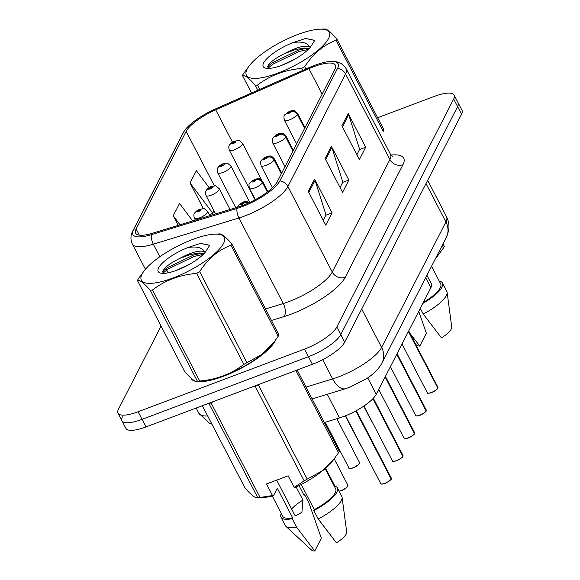 <?xml version="1.0" encoding="UTF-8"?>
<svg xmlns="http://www.w3.org/2000/svg" width="580" height="580" viewBox="0 0 580 580"><rect width="100%" height="100%" fill="white"/><g stroke="black" fill="none" stroke-linecap="round" stroke-linejoin="round"><path stroke-width="0.87" d="M426.923 275.29L431.332 283.787A29.797 8.664 152.6 0 1 430.875 287.709L376.246 394.306A29.797 8.664 152.6 0 1 339.517 417.904L324.38 422.545M191.067 378.203A47.676 13.862 -27.4 0 0 191.226 378.537A47.676 13.862 -27.4 0 0 223.46 376.275A47.676 13.862 -27.4 0 0 275.543 340.098A47.676 13.862 -27.4 0 1 223.46 376.275A47.676 13.862 -27.4 0 1 191.226 378.537A47.676 13.862 -27.4 0 1 191.067 378.203M313.86 66.671A31.784 9.236 152.6 0 1 335.349 65.163A31.784 9.236 152.6 0 1 334.863 69.346L277.204 181.859A31.784 9.236 152.6 0 1 238.032 207.038L152.424 233.254A31.784 9.236 152.6 0 1 135.64 233.145A31.784 9.236 152.6 0 1 136.126 228.962L186.144 131.37A31.784 9.236 152.6 0 1 215.68 109.823L308.944 68.679A31.784 9.236 152.6 0 1 313.86 66.671M314.512 65.395A34.865 10.136 -27.4 0 0 309.118 67.606L215.862 108.743A34.865 10.136 -27.4 0 0 184.897 130.101A34.865 10.136 -27.4 0 0 183.454 132.385L133.436 229.977A34.865 10.136 -27.4 0 0 151.315 234.682L236.923 208.466A34.865 10.136 -27.4 0 0 279.894 180.844L337.553 68.338A34.865 10.136 -27.4 0 0 331.332 61.4A34.865 10.136 -27.4 0 0 314.512 65.395M122.387 416.824A29.797 8.664 -27.4 0 0 121.93 420.747L125.867 428.345A29.797 8.664 -27.4 0 0 146.015 426.931L312.402 364.276L308.466 356.685A29.797 8.664 -27.4 0 0 340.772 334.595L457.613 106.618A29.797 8.664 -27.4 0 0 458.07 102.696A29.797 8.664 -27.4 0 1 457.613 106.618L340.772 334.595A29.797 8.664 -27.4 0 1 308.466 356.685L142.078 419.34L308.466 356.685L304.536 349.087A29.797 8.664 -27.4 0 0 336.835 326.997L453.676 99.021A29.797 8.664 -27.4 0 0 454.133 95.098A29.797 8.664 -27.4 0 0 433.985 96.512L377.638 117.725M121.93 420.747A29.797 8.664 -27.4 0 0 142.078 419.34A29.797 8.664 -27.4 0 1 121.93 420.747L117.994 413.156A29.797 8.664 -27.4 0 0 138.141 411.742L304.536 349.087M308.263 191.393L325.757 225.142L332.064 212.838L314.57 179.09L308.263 191.393M323.248 220.291L325.996 214.919L315.07 180.3A7.946 7.04 -152.9 0 0 314.57 179.09M325.873 215.173L332.064 212.838M341.888 125.787L359.382 159.536L365.69 147.233L348.196 113.484L341.888 125.787M356.867 154.686L359.622 149.314L348.696 114.695A7.946 7.04 -152.9 0 0 348.196 113.484M359.491 149.567L365.69 147.233M325.075 158.587L342.57 192.335L348.877 180.039L331.383 146.291L325.075 158.587M340.054 187.485L342.809 182.113L331.883 147.501A7.946 7.04 -152.9 0 0 331.383 146.291M342.678 182.367L348.877 180.039M161.073 326.069L118.45 409.233A29.797 8.664 -27.4 0 0 117.994 413.156M209.105 187.637L196.366 170.658L190.059 182.961L203.355 208.612M192.661 220.929L179.553 203.464L173.246 215.76L178.219 225.352M173.246 215.76L180.032 224.801M190.059 182.961L212.722 213.157L213.94 210.786M212.722 213.157L209.525 215.079M312.402 364.276A29.797 8.664 -27.4 0 0 344.708 342.185L461.549 114.209A29.797 8.664 -27.4 0 0 462.006 110.287L454.133 95.098M437.74 388.325C438.386 388.571 432.644 392.522 431.455 392.573C425.14 394.139 428.417 392.464 427.308 392.747A5.96 1.733 -27.4 0 0 431.339 392.471A5.96 1.733 -27.4 0 0 437.74 388.158L437.653 388.39A5.764 1.675 152.6 0 1 431.469 392.559M408.4 331.557L437.857 388.092L408.509 331.339M304.746 128.115L297.555 114.238A4.966 4.473 -156.5 0 0 290.993 111.744A2.479 0.725 -27.4 0 0 289.333 111.578A2.479 0.725 -27.4 0 0 286.643 113.419A2.479 0.725 -27.4 0 0 288.282 113.629A2.479 0.725 -27.4 0 0 290.95 111.831L287.926 113.056L289.021 112.194L290.993 111.744M290.95 111.831A4.966 4.314 30.3 0 1 297.417 114.506A7.446 2.168 152.6 0 1 289.42 119.893A7.446 2.168 152.6 0 1 284.381 120.249C283.2 114.122 284.729 116.072 284.802 114.709L289.768 111.15L292.827 110.548C293.995 111.273 293.27 108.88 297.605 113.39A7.446 2.168 152.6 0 1 297.555 114.238M304.609 128.383L297.417 114.506M261.711 180.228L242.563 143.289A7.446 2.168 152.6 0 1 234.371 149.792A7.446 2.168 152.6 0 1 229.339 150.14C228.65 147.653 228.607 146.131 229.209 145.594A4.966 4.473 23.5 0 1 231.572 143.354A2.479 0.725 -27.4 0 0 233.24 143.521A2.479 0.725 -27.4 0 0 235.929 141.679A2.479 0.725 -27.4 0 0 234.291 141.469A2.479 0.725 -27.4 0 0 231.623 143.267L234.646 142.042L233.551 142.905L231.572 143.354M231.623 143.267A4.966 4.314 -149.7 0 0 229.52 144.978A4.966 4.314 -149.7 0 0 229.375 145.261M419.811 415.287C413.497 416.853 416.774 415.178 415.672 415.468A5.96 1.733 -27.4 0 0 419.695 415.186A5.96 1.733 -27.4 0 0 426.097 410.872L426.017 411.104A5.764 1.675 152.6 0 1 419.826 415.273C421 415.236 426.742 411.292 426.097 411.039M426.119 410.901L396.872 354.061M293.103 150.829L285.911 136.96A4.966 4.473 -156.5 0 0 279.35 134.459A2.479 0.725 -27.4 0 0 277.689 134.292A2.479 0.725 -27.4 0 0 275 136.133A2.479 0.725 -27.4 0 0 276.638 136.344A2.479 0.725 -27.4 0 0 279.306 134.546L276.283 135.778L277.378 134.908L279.35 134.459M279.306 134.546A4.966 4.314 30.3 0 1 285.773 137.228A7.446 2.168 152.6 0 1 277.776 142.615A7.446 2.168 152.6 0 1 272.738 142.963C271.556 136.844 273.086 138.787 273.158 137.424L278.125 133.864L281.184 133.262C282.351 133.987 281.626 131.602 285.969 136.112A7.446 2.168 152.6 0 1 285.911 136.96M292.965 151.097L285.773 137.228M426.097 410.872L396.756 354.271M414.453 433.753C415.099 434.007 409.357 437.951 408.168 438.001C401.86 439.567 405.13 437.9 404.028 438.183A5.96 1.733 -27.4 0 0 408.059 437.9A5.96 1.733 -27.4 0 0 414.453 433.593L414.374 433.818A5.764 1.675 152.6 0 1 408.182 437.987M414.483 433.615L385.229 376.775M281.459 173.543L274.275 159.674A4.966 4.473 -156.5 0 0 267.714 157.173A2.479 0.725 -27.4 0 0 266.046 157.006A2.479 0.725 -27.4 0 0 263.356 158.847A2.479 0.725 -27.4 0 0 264.995 159.058A2.479 0.725 -27.4 0 0 267.663 157.26L264.639 158.492L265.734 157.622L267.714 157.173M267.663 157.26A4.966 4.314 30.3 0 1 274.137 159.942A7.446 2.168 152.6 0 1 266.133 165.329A7.446 2.168 152.6 0 1 261.094 165.677C259.912 159.558 261.442 161.501 261.515 160.145L266.488 156.578L269.54 155.976C270.708 156.701 269.99 154.316 274.325 158.826A7.446 2.168 152.6 0 1 274.275 159.674M281.322 173.811L274.137 159.942M414.453 433.593L385.12 376.986M396.524 460.716C390.217 462.282 393.486 460.614 392.385 460.897A5.96 1.733 -27.4 0 0 396.415 460.614A5.96 1.733 -27.4 0 0 402.817 456.308L402.73 456.54A5.764 1.675 152.6 0 1 396.546 460.701C397.713 460.665 403.455 456.721 402.817 456.467M402.825 456.337L373.085 398.518M267.547 191.879L262.631 182.388A4.966 4.473 -156.5 0 0 256.07 179.887A2.479 0.725 -27.4 0 0 254.41 179.727A2.479 0.725 -27.4 0 0 251.713 181.562A2.479 0.725 -27.4 0 0 253.358 181.772A2.479 0.725 -27.4 0 0 256.019 179.981L252.996 181.207L254.091 180.337L256.07 179.887M256.019 179.981A4.966 4.314 30.3 0 1 262.493 182.656A7.446 2.168 152.6 0 1 254.489 188.043A7.446 2.168 152.6 0 1 249.458 188.399C248.269 182.272 249.799 184.215 249.879 182.859L254.845 179.292L257.897 178.691C259.064 179.416 258.346 177.03 262.682 181.54A7.446 2.168 152.6 0 1 262.631 182.388M267.351 192.024L262.493 182.656M402.817 456.308L372.94 398.67M381.364 483.981A5.764 1.675 152.6 0 0 384.859 483.43C378.573 485.003 381.843 483.328 380.741 483.611A5.96 1.733 -27.4 0 0 384.772 483.328A5.96 1.733 -27.4 0 0 391.174 479.022L391.087 479.254A5.764 1.675 152.6 0 1 384.902 483.415M391.181 479.051L356.04 410.821M248.784 202.906A4.966 4.473 -156.5 0 0 244.426 202.608A2.479 0.725 -27.4 0 0 242.766 202.442A2.479 0.725 -27.4 0 0 240.069 204.283A2.479 0.725 -27.4 0 0 241.715 204.493A2.479 0.725 -27.4 0 0 244.383 202.695L241.36 203.921L242.447 203.058L244.426 202.608M244.383 202.695A4.966 4.314 30.3 0 1 248.487 203.043M391.174 479.022L355.866 410.915M249.806 202.435L230.92 166.003A7.446 2.168 152.6 0 1 222.735 172.506A7.446 2.168 152.6 0 1 217.696 172.854C217.007 170.368 216.963 168.852 217.565 168.309A4.966 4.473 23.5 0 1 219.936 166.069A2.479 0.725 -27.4 0 0 221.596 166.235A2.479 0.725 -27.4 0 0 224.286 164.394A2.479 0.725 -27.4 0 0 222.648 164.184A2.479 0.725 -27.4 0 0 219.98 165.981L223.003 164.756L221.908 165.619L219.936 166.069M219.98 165.981A4.966 4.314 -149.7 0 0 217.877 167.692A4.966 4.314 -149.7 0 0 217.732 167.975M230.042 209.481L219.276 188.718A7.446 2.168 152.6 0 1 211.091 195.221A7.446 2.168 152.6 0 1 206.052 195.576C205.363 193.082 205.32 191.567 205.922 191.023A4.966 4.473 23.5 0 1 208.292 188.79A2.479 0.725 -27.4 0 0 209.953 188.95A2.479 0.725 -27.4 0 0 212.643 187.108A2.479 0.725 -27.4 0 0 211.004 186.905A2.479 0.725 -27.4 0 0 208.336 188.696L211.359 187.47L210.272 188.34L208.292 188.79M208.336 188.696A4.966 4.314 -149.7 0 0 206.233 190.407A4.966 4.314 -149.7 0 0 206.088 190.689M209.837 215.673L207.64 211.432A7.446 2.168 152.6 0 1 199.448 217.935A7.446 2.168 152.6 0 1 194.409 218.29C193.72 215.796 193.676 214.281 194.286 213.737A4.966 4.473 23.5 0 1 196.649 211.504A2.479 0.725 -27.4 0 0 198.309 211.671A2.479 0.725 -27.4 0 0 201.006 209.829A2.479 0.725 -27.4 0 0 199.361 209.619A2.479 0.725 -27.4 0 0 196.692 211.41L199.716 210.185L198.628 211.055L196.649 211.504M196.692 211.41A4.966 4.314 -149.7 0 0 194.597 213.128A4.966 4.314 -149.7 0 0 194.445 213.411M247.116 69.129A46.683 13.572 -27.4 0 0 277.972 73.066A46.683 13.572 -27.4 0 0 328.577 38.454A46.683 13.572 -27.4 0 0 319.805 29.188A46.683 13.572 -27.4 0 0 249.32 65.721A46.683 13.572 -27.4 0 0 247.116 69.129M249.32 65.721L243.216 74.088A53.636 15.588 -27.4 0 0 242.817 74.827A53.636 15.588 -27.4 0 0 242.476 75.538L251.531 93.01M257.817 90.233L255.265 85.311C248.9 77.981 244.637 74.726 242.476 75.538M255.265 85.311A53.636 15.588 -27.4 0 0 257.549 85.035L259.796 89.364M302.709 70.434L301.665 68.425C284.809 69.89 270.099 75.429 257.549 85.035M301.665 68.425A53.636 15.588 -27.4 0 0 304.696 66.7L305.899 69.027M336.016 40.317A53.636 15.588 -27.4 0 0 336.414 39.578A53.636 15.588 -27.4 0 0 336.762 38.867L383.96 129.913A53.636 15.588 -27.4 0 1 383.612 130.631A53.636 15.588 -27.4 0 1 383.213 131.363L336.016 40.317C323.502 44.986 313.062 53.781 304.696 66.7M294.937 59.117L281.401 65.468M293.197 42.536A27.753 8.069 -27.4 0 0 263.639 62.908A27.753 8.069 -27.4 0 0 265.51 68.136A27.753 8.069 -27.4 0 0 287.963 62.727A27.753 8.069 -27.4 0 0 310.293 47.284L314.338 41.071L314.07 40.201L305.573 38.461L293.197 42.536C302.049 41.267 307.531 42.731 309.626 46.929C305.073 44.928 296.757 47.125 284.693 53.512L284.149 53.795C276.341 57.71 271.128 61.4 268.518 64.851L267.837 68.433M309.14 48.582L304.34 48.038L295.343 49.605L284.693 53.512M323.966 29.094C326.098 28.253 330.361 31.508 336.762 38.867M308.306 49.431L299.215 51.475L272.854 64.192L267.793 68.389M314.28 40.759L313.78 40.237L305.573 38.461M307.168 48.147L298.526 50.134L272.158 62.85L267.554 66.613M142.085 274.064A46.683 13.572 -27.4 0 0 172.941 278.001A46.683 13.572 -27.4 0 0 223.546 243.39A46.683 13.572 -27.4 0 0 214.774 234.117A46.683 13.572 -27.4 0 0 144.29 270.657A46.683 13.572 -27.4 0 0 142.085 274.064M144.29 270.657L138.185 279.024A53.636 15.588 -27.4 0 0 137.786 279.756A53.636 15.588 -27.4 0 0 137.438 280.474L184.636 371.526C191.001 378.849 195.264 382.104 197.432 381.292A53.636 15.588 -27.4 0 0 199.716 381.016C216.499 379.581 231.202 374.042 243.832 364.407A53.636 15.588 -27.4 0 0 246.855 362.681L261.616 354.59L274.246 341.83L278.183 336.298A53.636 15.588 -27.4 0 0 278.574 335.566A53.636 15.588 -27.4 0 0 278.922 334.849L231.732 243.796A53.636 15.588 -27.4 0 1 231.384 244.513A53.636 15.588 -27.4 0 1 230.985 245.246C218.471 249.922 208.031 258.716 199.665 271.629L246.855 362.681M274.246 341.83L272.078 344.665A46.683 13.572 -27.4 0 1 201.594 381.205L196.83 381.386L197.432 381.292L150.234 290.246C143.869 282.917 139.606 279.661 137.438 280.474M150.234 290.246A53.636 15.588 -27.4 0 0 152.518 289.971L199.716 381.016M243.832 364.407L196.635 273.354C179.771 274.826 165.068 280.357 152.518 289.971M196.635 273.354A53.636 15.588 -27.4 0 0 199.665 271.629M189.906 264.052L176.371 270.396M188.167 247.471A27.753 8.069 -27.4 0 0 158.608 267.844A27.753 8.069 -27.4 0 0 160.471 273.071A27.753 8.069 -27.4 0 0 182.932 267.663A27.753 8.069 -27.4 0 0 205.262 252.213L209.307 246L209.039 245.137L200.542 243.39L188.167 247.471C197.019 246.195 202.5 247.66 204.595 251.865C200.035 249.864 191.726 252.054 179.662 258.441L179.118 258.724C171.31 262.646 166.097 266.329 163.487 269.78L162.806 273.361M204.109 253.511L199.31 252.967L190.312 254.54L179.662 258.441M278.183 336.298L230.985 245.246M218.936 234.03C221.067 233.189 225.33 236.444 231.732 243.796M203.275 254.359L194.184 256.411L167.816 269.12L162.762 273.318M209.249 245.695L208.749 245.173L200.542 243.39M202.137 253.083L193.488 255.069L167.127 267.786L162.523 271.541M435.558 258.448A46.683 13.572 -27.4 0 0 437.458 256.164L443.562 247.798A53.636 15.588 -27.4 0 0 444.309 246.34L443.026 243.868M435.805 257.955L439.633 253.329M423.298 302.492A29.797 8.664 -27.4 0 0 440.691 283.91L431.549 266.263M422.798 303.463A31.784 9.236 -27.4 0 0 442.453 282.996A31.784 9.236 -27.4 0 0 439.212 281.053M420.297 308.35L423.255 314.055A31.784 9.236 -27.4 0 0 447.115 292.363A31.784 9.236 -27.4 0 0 446.825 291.428L442.453 282.996M423.255 314.055L441.467 337.908A19.865 5.771 -27.4 0 0 451.733 327.026L447.115 292.363M443.562 247.798L442.279 245.318M418.745 311.38L426.365 333.261L419.804 346.064L409.915 333.29M415.577 344.215L416.658 345.209A19.865 5.771 -27.4 0 0 419.804 346.064M276.682 480.138L295.031 515.548L296.097 515.562L301.919 512.336L302.949 500.105L296.184 487.055M302.949 500.105A22.453 6.525 -27.4 0 0 291.653 509.03M202.362 405.717L244.985 487.954C251.35 495.284 255.613 498.539 257.781 497.72L261.942 497.633A46.683 13.572 -27.4 0 0 273.543 495.683L272.491 495.537L266.495 483.974L288.166 475.817L294.161 487.381L304.181 480.834L255.236 386.411L252.974 386.657M255.236 386.411A53.636 15.588 -27.4 0 0 258.267 384.685L307.212 479.109L321.965 471.018L334.595 458.258L338.531 452.726A53.636 15.588 -27.4 0 0 339.278 451.276L297.156 370.018M294.161 487.381L295.213 487.519A46.683 13.572 -27.4 0 0 332.427 461.1L334.595 458.258M304.181 480.834A53.636 15.588 -27.4 0 0 307.212 479.109M301.259 484.488L314.309 509.653A29.797 8.664 -27.4 0 0 335.661 488.838L325.162 468.589M314.309 509.653L313.845 510.552A31.784 9.236 -27.4 0 0 337.422 487.925A31.784 9.236 -27.4 0 0 334.181 485.989M313.845 510.552L318.224 518.991A31.784 9.236 -27.4 0 0 342.084 497.299A31.784 9.236 -27.4 0 0 341.794 496.364L337.422 487.925M318.224 518.991L336.436 542.844A19.865 5.771 -27.4 0 0 346.702 531.962L342.084 497.299M260.065 497.451A53.636 15.588 -27.4 0 1 257.781 497.72L208.836 403.296A53.636 15.588 -27.4 0 0 211.12 403.027L260.065 497.451L272.491 495.537M212.853 401.766L211.12 403.027M338.531 452.726L295.901 370.489M272.252 496.009L282.75 516.265A29.797 8.664 -27.4 0 0 292.639 517.817L277.334 488.287L273.543 495.683M299.026 485.649L304.101 495.45L304.565 494.551A31.784 9.236 -27.4 0 0 303.84 494.936M281.271 513.409A31.784 9.236 -27.4 0 0 280.988 517.179A31.784 9.236 -27.4 0 0 292.182 518.708L292.639 517.817M280.988 517.179L285.36 525.618A31.784 9.236 -27.4 0 0 285.962 526.393A31.784 9.236 -27.4 0 0 296.554 527.148L292.182 518.708M304.565 494.551L308.937 502.99L321.334 538.197L314.773 551L296.554 527.148M285.962 526.393L311.619 550.144A19.865 5.771 -27.4 0 0 314.773 551M425.684 277.704L430.875 287.709M327.287 394.298L339.517 417.904M367.727 377.87L376.246 394.306M390.971 155.056A49.663 14.435 152.6 0 1 402.94 164.72L345.281 277.226A9.932 8.802 27.1 0 1 332.238 272.056L389.905 159.543A39.73 11.549 -27.4 0 0 390.514 154.316L392.725 156.542M345.281 277.226A49.663 14.435 152.6 0 1 291.443 314.048A49.663 14.435 152.6 0 1 284.077 316.571L271.454 320.435M236.923 208.466A9.932 5.061 73 0 0 238.931 217.979L283.279 303.529A39.73 11.549 -27.4 0 0 289.166 301.513A39.73 11.549 -27.4 0 0 332.238 272.056L287.897 186.506A39.73 11.549 152.6 0 1 238.931 217.979L153.323 244.194A39.73 11.549 152.6 0 1 132.349 244.057L145.413 269.265M184.897 130.101L182.801 133.444A9.932 8.802 27.1 0 1 183.454 132.385M133.436 229.977A9.932 8.802 -152.9 0 0 132.784 231.036C130.5 235.204 130.355 239.547 132.349 244.057M151.315 234.682A9.932 5.061 73 0 0 153.323 244.194L159.834 256.751M279.894 180.844A9.932 8.802 27.1 0 1 287.897 186.506L345.557 73.993A9.932 8.802 -152.9 0 0 337.553 68.338M331.332 61.4C338.249 61.197 343.193 63.655 346.166 68.766A39.73 11.549 152.6 0 1 345.557 73.993L389.905 159.543A9.932 8.802 27.1 0 0 402.94 164.72M336.835 326.997L344.708 342.185M453.676 99.021L461.549 114.209M138.141 411.742L146.015 426.931M165.989 268.627L168.149 272.796M265.51 308.966L283.279 303.529A9.932 5.061 -107 0 1 284.077 316.571M136.126 228.962L139.338 235.161M308.944 68.679L322.146 94.163M215.68 109.823L232.45 142.165M186.144 131.37L214.397 185.868M325.641 159.681L331.883 147.501M342.454 126.875L348.696 114.695M308.828 192.48L315.07 180.3M305.993 387.063L332.652 378.899A39.73 11.549 -27.4 0 0 338.546 376.884A39.73 11.549 -27.4 0 0 381.618 347.427L445.926 221.959A39.73 11.549 -27.4 0 0 446.527 216.731C448.84 221.335 449.5 226.164 448.5 231.224L446.266 237.546L381.959 363.015A19.865 17.596 27.1 0 0 381.618 347.427L361.71 309.017M426.01 183.548L445.926 221.959A19.865 17.596 27.1 0 1 446.266 237.546M322.69 359.673L332.652 378.899A19.865 10.128 73 0 0 345.622 388.68L312.142 398.931M211.925 424.168L209.569 423.277L198.86 413.308A39.73 11.549 -27.4 0 0 207.655 415.933M431.426 392.573A5.764 1.675 152.6 0 1 427.931 393.117M437.849 387.947A5.96 1.733 -27.4 0 0 437.893 387.266L408.704 330.962M372.759 423.037L372.266 422.646A5.96 1.733 -27.4 0 0 372.723 422.972M419.782 415.287A5.764 1.675 152.6 0 1 416.295 415.831M426.206 410.662A5.96 1.733 -27.4 0 0 426.249 409.98L397.061 353.677M408.146 438.001A5.764 1.675 152.6 0 1 404.651 438.545M414.57 433.376A5.96 1.733 -27.4 0 0 414.606 432.695L385.424 376.391M396.502 460.716A5.764 1.675 152.6 0 1 393.008 461.267M402.926 456.09A5.96 1.733 -27.4 0 0 402.962 455.416L373.332 398.25M391.283 478.804A5.96 1.733 -27.4 0 0 391.326 478.13L356.345 410.654M361.115 445.752L360.622 445.36A5.96 1.733 -27.4 0 0 361.086 445.686M353.01 467.792A5.96 1.733 -27.4 0 0 359.564 462.593L358.505 464.711L353.126 467.9C349.878 468.698 348.5 468.756 348.979 468.075A5.96 1.733 -27.4 0 0 353.01 467.792M359.506 463.311A5.764 1.675 152.6 0 1 353.14 467.879M353.097 467.893A5.764 1.675 152.6 0 1 349.602 468.444M339.09 491.137A5.96 1.733 -27.4 0 0 341.366 490.506A5.96 1.733 -27.4 0 0 347.92 485.308L346.869 487.425L341.482 490.615L339.14 491.245M347.862 486.025A5.764 1.675 152.6 0 1 341.497 490.593M341.453 490.615A5.764 1.675 152.6 0 1 339.133 491.224M182.801 133.444L132.784 231.036M346.166 68.766L390.514 154.316M381.959 363.015C377.783 370.961 370.011 376.362 366.828 378.479L349.747 387.273L345.622 388.68M446.527 216.731L427.663 180.329M198.86 413.308L196.142 408.059M427.308 392.747L402.034 343.983M296.648 143.912L284.381 120.249M304.993 127.636L297.605 113.39M437.893 387.266L437.857 388.092M372.266 422.646L363.725 406.167M242.563 143.289C236.676 138.584 240.86 140.708 234.726 141.041C232.921 141.585 231.188 142.897 229.52 144.978M255.069 199.795L229.339 150.14M415.672 415.468L390.391 366.698M285.005 166.634L272.738 142.963M293.349 150.35L285.969 136.112M426.249 409.98L426.213 410.807M404.028 438.183L378.747 389.412M272.506 187.688L261.094 165.677M281.706 173.065L274.325 158.826M414.606 432.695L414.577 433.521M392.385 460.897L363.943 406.022M255.301 199.672L249.458 188.399M267.902 191.61L262.682 181.54M402.962 455.416L402.933 456.242M384.881 483.437C386.077 483.387 391.812 479.435 391.174 479.182M380.741 483.611L345.571 415.759M237.445 207.219L239.323 204.334L243.201 202.014L246.261 201.405L249.596 202.536M391.326 478.13L391.29 478.957M360.622 445.36L345.332 415.853M230.92 166.003C225.033 161.298 229.216 163.422 223.082 163.756C221.285 164.307 219.544 165.619 217.877 167.692M235.77 207.727L217.696 172.854M359.564 462.593L336.828 418.731M348.979 468.075L325.242 422.276M219.276 188.718C213.396 184.012 217.58 186.137 211.439 186.47C209.641 187.021 207.901 188.333 206.233 190.407M215.564 213.918L206.052 195.576M347.92 485.308L334.181 458.802M334.943 486.163L325.619 468.183M207.64 211.432C201.753 206.726 205.936 208.851 199.795 209.192C197.998 209.735 196.265 211.048 194.597 213.128M195.351 220.11L194.409 218.29M319.805 29.188L324.575 29M214.774 234.117L219.537 233.936"/></g></svg>
